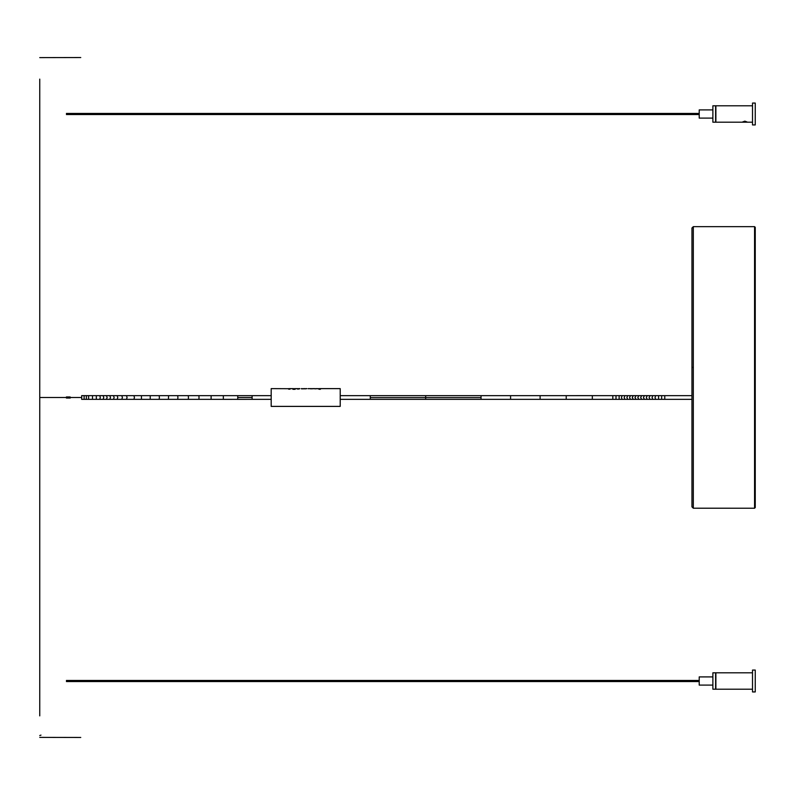 <?xml version="1.0" encoding="UTF-8"?>
<svg xmlns="http://www.w3.org/2000/svg" width="795" height="795" viewBox="0 0 795 795"><rect width="100%" height="100%" fill="white"/><g stroke="black" fill="none" stroke-linecap="round" stroke-linejoin="round"><path stroke-width="1.19" d="M752.517 122.201L715.888 122.201L715.888 105.795L752.517 105.795M712.877 109.899L699.212 109.899L699.212 118.097L712.877 118.097M712.877 105.795L712.877 122.201L715.609 122.201L715.609 105.795L712.877 105.795M752.517 103.062L752.517 124.934L755.25 124.934L755.25 103.062L752.517 103.062M743.663 122.201L742.61 121.973L744.826 121.158L747.052 121.973L745.988 122.201M752.517 672.799L715.888 672.799L715.888 689.205L752.517 689.205M712.877 676.903L699.212 676.903L699.212 685.101L712.877 685.101M712.877 683.342L712.877 689.205L715.609 689.205L715.609 672.799L712.877 672.799L712.877 683.342M752.517 684.127L752.517 691.938L755.25 691.938L755.25 670.066L752.517 670.066L752.517 684.127M63.123 397.5L39.75 397.5L80.752 397.5L39.75 397.5L39.75 715.878M693.319 367.429L693.319 226.645L691.958 228.006L691.958 506.852L693.319 508.224L693.319 367.429L691.958 367.429M693.319 226.645L754.564 226.645L755.25 227.32L755.25 507.538L754.564 508.224L693.319 508.214M289.738 389.003L288.704 389.133L289.738 389.003M290.026 389.162L288.595 389.133M289.917 389.162L288.704 389.162M321.2 388.626L340.21 388.626L340.21 406.394L271.184 406.394L271.184 388.626L290.016 388.715M321.11 388.626L320.007 389.381L317.97 388.805M316.271 388.805L314.741 388.785M306.025 388.795L301.404 388.834M298.96 388.795L297.37 388.795M303.74 388.656L302.229 388.795M303.74 388.795L304.505 388.715M297.37 389.023L299.069 389.023L297.37 389.023M310.567 388.636L308.231 388.715M306.959 388.646L306.025 388.626M292.351 388.636L288.744 388.646M297.37 388.626L294.468 388.715L295.094 389.312L292.928 389.312L292.928 388.795M312.673 388.765L310.467 388.815M310.626 388.656L308.231 388.656M309.096 388.626L308.231 388.626M298.214 388.825L297.37 389.043M298.801 388.874L298.214 388.854M304.356 388.725L303.829 388.755M306.025 388.656L304.555 388.685M292.421 388.656L290.016 388.656M290.881 388.626L290.016 388.626M316.271 388.656L313.309 388.705M314.442 388.695L313.031 388.705M320.186 389.023L320.912 388.636L319.441 388.636L320.186 389.053M295.303 388.626L294.498 388.685M252.114 397.51L237.755 397.51L237.725 399.358L252.114 399.348L252.114 395.662L237.725 395.662L237.755 397.51M237.725 395.662L223.345 395.662L223.345 399.358L237.725 399.348M199.018 397.51L198.889 399.348L211.112 399.348L211.112 395.662L198.889 395.662L199.018 397.51M159.427 397.51L159.099 399.348L168.381 399.348L168.57 396.198L168.381 395.662L159.099 395.662L159.427 397.51M168.381 399.348L177.692 399.348L177.921 397.51L177.692 395.662L168.381 395.662M177.692 399.348L188.276 399.348L188.455 397.51L188.276 395.662L177.692 395.662M159.099 395.662L150.235 395.662L150.225 399.348M141.43 395.662L141.44 399.348L159.099 399.348M113.437 399.348L81.686 399.348L81.686 395.652L113.437 395.662L114.142 397.5L113.437 399.348L117.104 399.348L117.789 397.5L117.084 395.662M84.121 399.348L84.121 395.652M86.367 399.348L86.367 395.652M88.603 399.348L88.603 395.652M92.478 399.348L92.488 395.652M96.314 399.348L96.314 395.652M99.733 399.348L100.319 397.5L99.733 395.652M103.092 399.348L103.738 397.5L103.092 395.652M106.451 399.348L107.136 397.5L106.451 395.652M109.79 399.348L110.485 397.5L109.79 395.662M117.104 399.348L121.764 399.348L122.42 397.5L121.754 395.662M121.764 399.348L126.475 399.348L127.081 397.5L126.475 395.662L113.437 395.662M126.475 399.348L133.908 399.348L134.444 397.5L133.908 395.662L126.475 395.662M754.564 226.645L754.564 508.214M754.564 367.429L755.25 367.429M295.293 388.636L296.863 388.656M510.579 399.348L510.579 395.662L540.113 395.662L540.113 399.348L481.045 399.348L481.045 397.599L370.291 397.599L370.291 399.348L340.21 399.348M370.291 397.599L370.291 395.662L510.579 395.662M481.045 399.348L425.673 399.348L425.673 395.662M481.045 397.599L481.045 395.662M540.113 399.348L566.219 399.348L566.219 395.652L540.113 395.662M592.325 399.309L592.325 395.642L566.219 395.652M566.219 399.348L612.826 399.348L612.826 395.652L592.325 395.652M612.826 399.348L615.996 399.348L616.006 395.652M619.126 399.348L619.136 395.652L612.826 395.652M615.996 399.348L622.068 399.348L621.471 397.5L622.078 395.652L619.136 395.652M622.068 399.348L624.92 399.348L624.194 397.5L624.93 395.652L622.068 395.652M624.92 399.348L627.732 399.348L626.887 397.5L627.732 395.652L624.92 395.652M627.732 399.348L630.455 399.348L629.541 397.5L630.465 395.652M630.455 399.348L633.257 399.348L632.283 397.5L633.267 395.652L627.732 395.652M633.257 399.348L636.01 399.348L634.996 397.5L636.01 395.652L633.257 395.652M636.01 395.652L638.842 395.652L637.819 397.5L638.842 399.348L636.01 399.348M661.659 399.348L641.674 399.348L640.671 397.5L641.684 395.652L664.769 395.652L664.769 399.348L661.619 399.319L661.659 395.652M644.417 399.348L643.453 397.5L644.437 395.652M647.219 399.348L646.315 397.5L647.239 395.652M649.952 399.348L649.127 397.5L649.972 395.652M652.774 399.348L652.059 397.5L652.784 395.652M655.636 399.348L655.05 397.5L655.646 395.652M658.588 399.348L658.588 395.652M271.254 399.348L252.114 399.348M211.112 399.348L223.345 399.348M188.276 399.348L198.889 399.348M133.908 399.348L141.44 399.348M252.114 395.662L271.254 395.662M223.345 395.662L211.112 395.662M198.889 395.662L188.276 395.662M150.235 395.662L133.908 395.662M70.228 398.047L66.402 398.047M66.402 396.953L70.159 396.953M66.402 114.54L699.212 114.54M699.212 113.447L66.402 113.447M699.212 681.554L66.402 681.554M66.402 680.46L699.212 680.46M39.75 737.382L80.752 737.462M39.75 735.544L40.972 735.117M80.752 57.538L39.75 57.618M39.75 79.122L39.75 397.5M319.322 388.626L321.031 388.626M317.384 388.626L316.271 388.626M314.741 388.626L312.673 388.626M299.884 388.626L298.96 388.626M301.404 388.626L302.229 388.626M303.74 388.626L304.555 388.626M310.626 388.626L311.123 388.626M292.421 388.626L292.928 388.626M297.37 388.656L298.96 388.656M319.322 388.656L317.384 388.656M292.928 388.656L294.478 388.656M311.123 388.656L312.673 388.656M370.291 395.662L340.21 395.662M425.673 399.348L370.291 399.348M638.842 395.652L641.674 395.652M641.674 399.348L638.842 399.348M664.769 399.348L691.958 399.348M691.958 395.652L664.769 395.652"/></g></svg>
